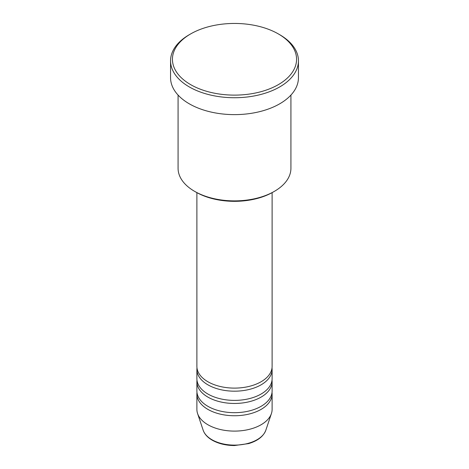 <?xml version="1.0" encoding="UTF-8"?>
<svg xmlns="http://www.w3.org/2000/svg" width="469" height="469" viewBox="0 0 469 469"><rect width="100%" height="100%" fill="white"/><g stroke="black" fill="none" stroke-linecap="round" stroke-linejoin="round"><path stroke-width="0.7" d="M196.886 192.642L196.886 366.389A37.614 21.715 0 0 0 207.902 381.748A37.614 21.715 0 0 0 248.892 386.456A37.614 21.715 0 0 0 272.114 366.389L272.114 192.642M196.98 367.925A37.614 21.715 0 0 0 196.886 369.461A37.614 21.715 0 0 0 207.902 384.82A37.614 21.715 0 0 0 248.892 389.528A37.614 21.715 0 0 0 272.114 369.461A37.614 21.715 0 0 0 272.02 367.925M196.886 369.461L196.886 378.676A37.614 21.715 0 0 0 207.902 394.03A37.614 21.715 0 0 0 248.892 398.738A37.614 21.715 0 0 0 272.114 378.676L272.114 369.461M196.98 380.212A37.614 21.715 0 0 0 196.886 381.748A37.614 21.715 0 0 0 207.902 397.102A37.614 21.715 0 0 0 248.892 401.81A37.614 21.715 0 0 0 272.114 381.748A37.614 21.715 0 0 0 272.02 380.212M196.886 381.748L196.886 390.958A37.614 21.715 0 0 0 207.902 406.318A37.614 21.715 0 0 0 248.892 411.026A37.614 21.715 0 0 0 272.114 390.958L272.114 381.748M196.98 392.494A37.614 21.715 0 0 0 196.886 394.03A37.614 21.715 0 0 0 207.902 409.384A37.614 21.715 0 0 0 248.892 414.092A37.614 21.715 0 0 0 272.114 394.03A37.614 21.715 0 0 0 272.02 392.494M274.394 191.34L273.064 192.108A54.539 31.487 180 0 1 195.936 192.108L194.606 191.34A56.421 32.572 0 0 0 274.394 191.34A56.421 32.572 0 0 0 290.921 168.307L290.921 95.078M190.613 84.619A62.06 35.832 0 0 0 278.387 84.619A62.06 35.832 0 0 0 278.387 33.944L279.712 34.712A63.942 36.916 180 0 1 279.717 34.712A63.942 36.916 180 0 1 298.442 60.818A63.942 36.916 180 0 1 258.97 94.926A63.942 36.916 180 0 1 189.288 86.923A63.942 36.916 180 0 1 170.558 60.818A63.942 36.916 180 0 1 189.283 34.712L190.613 33.944A62.06 35.832 0 0 0 190.613 84.619M170.558 60.818L170.558 77.707A63.942 36.916 0 0 0 189.288 103.813A63.942 36.916 0 0 0 258.97 111.815A63.942 36.916 0 0 0 298.442 77.707L298.442 60.818M196.886 394.03L196.886 409.384A37.614 21.715 0 0 0 197.566 413.5A37.614 21.715 0 0 0 207.902 424.744A37.614 21.715 0 0 0 245.522 430.149A37.614 21.715 0 0 0 271.434 413.5A37.614 21.715 0 0 0 272.114 409.384L272.114 394.03M279.717 34.712L278.387 33.944A62.06 35.832 0 0 0 190.613 33.944M178.079 95.078L178.079 168.307A56.421 32.572 0 0 0 194.606 191.34L195.936 192.108M211.918 439.717A31.939 18.438 0 0 0 243.857 444.307A31.939 18.438 0 0 0 265.859 430.167C263.478 436.369 257.745 440.848 248.658 443.592L234.441 445.55C225.888 445.48 218.495 443.697 212.258 440.203C207.591 437.501 204.548 434.159 203.141 430.167A31.939 18.438 0 0 0 211.918 439.717M265.859 430.167L271.434 413.5M203.141 430.167L197.566 413.5"/></g></svg>
